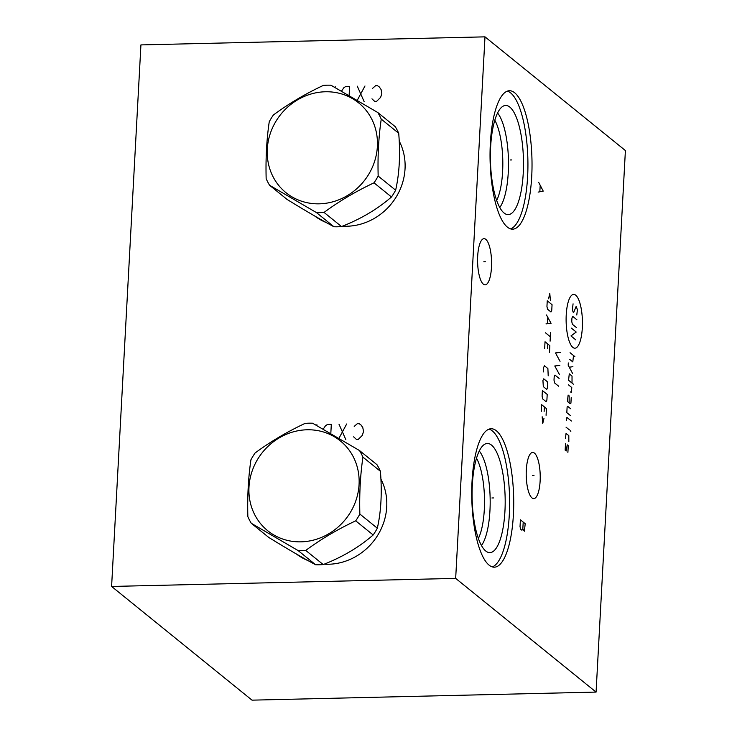 <?xml version="1.0" encoding="UTF-8"?>
<svg xmlns="http://www.w3.org/2000/svg" width="737" height="737" viewBox="0 0 737 737"><rect width="100%" height="100%" fill="white"/><g stroke="black" fill="none" stroke-linecap="round" stroke-linejoin="round"><path stroke-width="1.11" d="M111.6 586.449L252.008 700.15L596.076 692.089L625.4 150.551L484.992 36.85L140.924 44.911L111.6 586.449L455.669 578.388L484.992 36.85M596.076 692.089L455.669 578.388M534.436 453.117A23.105 6.983 -91.3 0 1 540.221 478.258A23.105 6.983 -91.3 0 1 533.763 498.627A23.105 6.983 -91.3 0 1 532.003 497.936A23.105 6.983 -91.3 0 1 526.218 472.795A23.105 6.983 -91.3 0 1 532.676 452.426A23.105 6.983 -91.3 0 1 534.436 453.117M485.794 239.35A23.105 6.983 -91.3 0 1 491.579 264.491A23.105 6.983 -91.3 0 1 485.121 284.86A23.105 6.983 -91.3 0 1 483.361 284.169A23.105 6.983 -91.3 0 1 477.585 259.028A23.105 6.983 -91.3 0 1 484.043 238.659A23.105 6.983 -91.3 0 1 485.794 239.35M496.36 430.786A69.241 20.94 -91.3 0 1 513.698 506.153A69.241 20.94 -91.3 0 1 494.343 567.186A69.241 20.94 -91.3 0 1 489.092 565.132A69.241 20.94 -91.3 0 1 471.754 489.764A69.241 20.94 -91.3 0 1 491.109 428.731A69.241 20.94 -91.3 0 1 496.36 430.786M514.666 92.779A69.241 20.94 -91.3 0 1 532.003 168.147A69.241 20.94 -91.3 0 1 512.657 229.179A69.241 20.94 -91.3 0 1 507.397 227.125A69.241 20.94 -91.3 0 1 490.059 151.758A69.241 20.94 -91.3 0 1 509.414 90.725A69.241 20.94 -91.3 0 1 514.666 92.779M380.891 479.041A57.827 53.386 129 0 1 386.732 506.872A57.827 53.386 129 0 1 324.188 564.173M308.002 560.581A57.827 53.386 129 0 1 296.375 553.994M399.196 141.034A57.827 53.386 129 0 1 405.037 168.856A57.827 53.386 129 0 1 342.493 226.167M326.307 222.574A57.827 53.386 129 0 1 314.681 215.987M476.498 458.193A46.21 13.975 -91.3 0 1 484.476 498.148A46.21 13.975 -91.3 0 1 478.377 538.434M479.262 450.989A50.715 15.339 -91.3 0 1 490.142 498.019A50.715 15.339 -91.3 0 1 481.473 545.5M491.496 445.084A54.602 16.509 -91.3 0 1 505.121 506.816A54.602 16.509 -91.3 0 1 488.502 552.474A54.602 16.509 -91.3 0 1 485.757 551.018A54.602 16.509 88.7 0 1 472.076 493.901A54.602 16.509 88.7 0 1 485.95 443.692A54.602 16.509 88.7 0 1 491.496 445.084M492.288 566.9A69.241 20.94 -91.3 0 0 509.626 502.864A69.241 20.94 -91.3 0 0 492.27 430.878A69.241 20.94 88.7 0 0 489.064 429.109M494.803 120.186A46.21 13.975 -91.3 0 1 502.781 160.141A46.21 13.975 -91.3 0 1 496.683 200.427M497.567 112.982A50.715 15.339 -91.3 0 1 508.447 160.012A50.715 15.339 -91.3 0 1 499.778 207.493M509.801 107.077A54.602 16.509 -91.3 0 1 523.427 168.81A54.602 16.509 -91.3 0 1 506.807 214.467A54.602 16.509 -91.3 0 1 504.071 213.011A54.602 16.509 88.7 0 1 490.381 155.894A54.602 16.509 88.7 0 1 504.255 105.686A54.602 16.509 88.7 0 1 509.801 107.077M510.594 228.894A69.241 20.94 -91.3 0 0 527.932 164.858A69.241 20.94 -91.3 0 0 510.575 92.871A69.241 20.94 88.7 0 0 507.369 91.102M251.28 523.279L268.747 537.43C287.144 548.77 302.769 557.881 315.629 564.754A65.685 60.637 129 0 0 319.416 564.782A65.685 60.637 -51 0 0 323.211 564.57C342.631 556.951 359.288 547.084 373.171 534.979A65.685 60.637 -51 0 0 377.326 528.208C381.121 511.478 382.144 492.5 380.412 471.293A65.685 60.637 -51 0 0 376.976 464.697L359.509 450.547L312.635 423.222A65.685 60.637 -51 0 0 308.849 423.195A65.685 60.637 -51 0 0 305.054 423.397C286.813 431.983 270.157 441.85 255.085 452.997A65.685 60.637 -51 0 0 250.939 459.768C248.323 477.456 247.3 496.425 247.853 516.683A65.685 60.637 -51 0 0 251.28 523.279L298.163 550.603A65.685 60.637 -51 0 0 301.949 550.631A65.685 60.637 -51 0 0 305.744 550.428C320.816 539.281 337.463 529.415 355.704 520.838A65.685 60.637 -51 0 0 359.859 514.058C359.297 493.808 360.329 474.831 362.936 457.143A65.685 60.637 -51 0 0 359.509 450.547M323.211 564.57L305.744 550.428M373.171 534.979L355.704 520.838M315.629 564.754L298.163 550.603M300.991 541.842A57.762 53.322 -51 0 0 359.066 484.522A57.762 53.322 -51 0 0 307.062 429.782A57.762 53.322 -51 0 0 248.986 487.093A57.762 53.322 -51 0 0 300.991 541.842M380.412 471.293L362.936 457.143M377.326 528.208L359.859 514.058M269.585 185.273L287.052 199.414C305.45 210.764 321.074 219.875 333.935 226.747A65.685 60.637 129 0 0 337.721 226.775A65.685 60.637 -51 0 0 341.517 226.563C360.937 218.944 377.593 209.078 391.476 196.972A65.685 60.637 -51 0 0 395.631 190.201C399.426 173.471 400.449 154.494 398.717 133.286A65.685 60.637 -51 0 0 395.281 126.69L377.814 112.54L330.941 85.216A65.685 60.637 -51 0 0 327.154 85.188A65.685 60.637 -51 0 0 323.359 85.391C305.118 93.977 288.462 103.843 273.39 114.99A65.685 60.637 -51 0 0 269.245 121.762C266.628 139.45 265.606 158.418 266.158 178.676A65.685 60.637 -51 0 0 269.585 185.273L316.468 212.597A65.685 60.637 -51 0 0 320.254 212.625A65.685 60.637 -51 0 0 324.05 212.422C339.121 201.275 355.768 191.408 374.009 182.831A65.685 60.637 -51 0 0 378.164 176.051C377.611 155.802 378.634 136.824 381.25 119.136A65.685 60.637 -51 0 0 377.814 112.54M341.517 226.563L324.05 212.422M391.476 196.972L374.009 182.831M333.935 226.747L316.468 212.597M319.305 203.827A57.762 53.322 -51 0 0 377.372 146.516A57.762 53.322 -51 0 0 325.367 91.766A57.762 53.322 -51 0 0 267.291 149.086A57.762 53.322 -51 0 0 319.305 203.827M398.717 133.286L381.25 119.136M395.631 190.201L378.164 176.051M532.446 475.54L533.993 475.503M483.804 261.782L485.351 261.746M491.947 497.972L493.504 497.936L491.947 497.972M510.253 159.966L511.81 159.929L510.253 159.966M566.237 314.773A26.919 8.144 88.7 0 0 572.861 347.403A26.919 8.144 88.7 0 0 582.322 327.799A26.919 8.144 88.7 0 0 575.689 295.178A26.919 8.144 88.7 0 0 566.237 314.773M576.776 315.003L577.421 309.697L576.168 306.352L573.681 312.497L572.99 311.944L572.428 309.153L573.073 303.847M576.454 327.569L572.327 324.225L571.755 321.433L571.94 318.089L572.75 316.413L576.878 319.747M575.781 339.858L570.972 335.952L576.205 332.037L571.396 328.14M570.06 352.71L574.878 356.607M569.701 359.407L572.796 361.913L573.506 355.492M568.31 362.954L568.19 365.183L572.538 373.364M572.898 366.667L569.277 367.229M572.013 383.047L572.032 376.063L569.277 373.834L568.568 380.264L573.386 384.161M570.456 391.891L571.138 392.443L571.525 391.983L571.765 387.515L568.328 384.723M569.139 402.872L569.157 395.889L568.126 395.06L567.426 401.481L570.171 403.71L570.926 403.148L571.221 397.565M570.622 408.731L567.527 406.225L567.122 407.064L566.817 412.646L570.254 415.438M571.387 421.011L566.919 417.4L566.394 420.468M566.034 427.165L569.471 429.957M570.502 430.786L570.825 431.44L570.502 430.786M568.844 441.491L568.807 435.631L566.053 433.402L565.408 438.708M565.509 443.453L565.15 450.16L566.182 450.989L567.232 444.844L568.264 445.682L567.895 452.389M560.535 352.378L555.477 352.949L560.046 361.314M559.825 365.405L554.777 365.976L559.346 374.341M559.125 378.44L554.998 375.096L554.187 376.773L554.003 380.126L554.574 382.918L558.701 386.252M550.392 300.245L549.793 293.547L548.558 298.761M547.25 300.807L546.946 306.399L547.508 309.19L550.954 311.972L551.755 310.295L552.059 304.713L547.25 300.807M545.997 323.893L551.055 323.322L546.476 314.957M547.775 317.564L547.453 323.515M545.509 332.829L550.327 336.726M550.567 332.258L550.088 341.194M549.48 352.36L549.839 345.662L545.03 341.765L544.671 348.463M547.536 348.463L547.784 343.995M548.208 375.815L547.886 368.555L544.45 365.773L543.639 367.45L543.399 371.918M543.74 378.809L542.929 380.485L543.316 386.621L546.753 389.412L547.563 387.736L547.748 384.382L547.176 381.591L543.74 378.809M542.386 390.536L542.082 396.119L542.653 398.91L546.089 401.693L546.9 400.016L547.204 394.433L542.386 390.536M546.071 415.281L546.439 408.584L541.621 404.677L541.262 411.384M544.127 411.375L544.376 406.907M542.165 416.783L542.754 423.48L543.998 418.266M538.139 192.108L543.224 191.113L538.673 182.334M540.175 185.586L539.852 191.454M525.205 523.712L520.396 519.815L520.027 526.66L520.718 529.267L521.925 530.235L522.828 528.936L524.385 531.211L525.205 523.712M523.206 522.091L522.828 528.936M353.649 436.848L356.386 439.39L358.302 439.344L362.355 435.346L363.525 431.412L362.779 427.524L361.001 424.963L359.149 423.701L357.233 423.747L354.211 426.419M345.828 439.63L338.992 424.18M346.666 423.996L338.956 438.303M330.812 433.559L331.309 424.355L327.468 424.448L325.478 425.793L323.202 429.183M316.634 425.47L316.91 424.696M371.955 98.841L374.691 101.374L376.607 101.338L380.661 97.339L381.83 93.406L381.084 89.518L379.306 86.957L377.455 85.695L375.538 85.741L372.517 88.412M364.133 101.623L357.298 86.174M364.981 85.989L357.261 100.296M349.117 95.552L349.614 86.349L345.773 86.441L343.783 87.786L341.507 91.176M334.939 87.463L335.215 86.69M301.884 557.633A57.422 53.018 129 0 1 298.522 555.237L301.884 557.633M320.19 219.626A57.422 53.018 129 0 1 316.836 217.222L320.19 219.626"/></g></svg>
